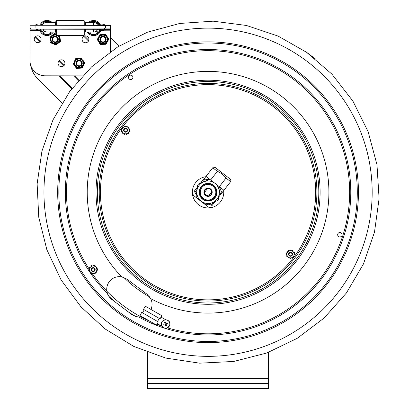 <?xml version="1.0" encoding="UTF-8"?>
<svg xmlns="http://www.w3.org/2000/svg" width="409" height="409" viewBox="0 0 409 409"><rect width="100%" height="100%" fill="white"/><g stroke="black" fill="none" stroke-linecap="round" stroke-linejoin="round"><path stroke-width="0.61" d="M127.041 279.189L121.882 276.883A12.684 12.684 0 0 0 121.79 276.862L127.041 279.189L146.995 294.194L150.681 298.596A12.684 12.684 0 0 1 150.972 309.455M107.158 292.583L108.763 296.208L111.79 299.46L131.744 314.47L111.79 299.46C109.356 297.328 107.899 295.313 107.414 293.422L106.882 291.254A12.684 12.684 0 0 1 121.79 276.862A120.849 120.849 0 0 1 166.376 78.814A120.849 120.849 0 0 1 328.606 200.85A120.849 120.849 0 0 1 150.681 298.596A12.684 12.684 0 0 0 150.64 298.514M142.025 316.735A12.684 12.684 0 0 1 140.993 316.914L138.758 317.001C136.816 317.062 134.474 316.218 131.744 314.47L135.706 316.474L138.682 316.995M129.382 79.136A2.214 2.214 0 0 1 129.847 75.328A2.214 2.214 0 0 1 132.91 77.633A2.214 2.214 0 0 1 129.382 79.136M341.213 232.941A2.214 2.214 0 0 1 340.753 236.75A2.214 2.214 0 0 1 337.686 234.444A2.214 2.214 0 0 1 341.213 232.941M109.413 323.386A164.106 164.106 0 0 1 76.918 93.589A164.106 164.106 0 0 1 306.714 61.094A164.106 164.106 0 0 1 339.209 290.891A164.106 164.106 0 0 1 109.413 323.386M268.468 352.369L268.468 383.514L147.664 383.514L147.664 388.55L268.468 388.55L268.468 383.514M147.664 383.514L147.664 352.364M110.563 37.792L118.922 46.151M30 53.221L30.036 31.457M30.056 31.391L29.908 32.117M61.974 103.099L38.134 79.259A27.684 27.684 0 0 1 30.404 64.228M164.035 325.063L163.753 324.306L165.078 323.821L164.592 322.496L165.348 322.22L165.834 323.545L167.158 323.054L167.434 323.81L166.11 324.301L166.601 325.62L165.844 325.901L165.359 324.577L164.035 325.063L165.359 324.577L165.844 325.901L166.601 325.62L166.11 324.301L167.434 323.81L167.158 323.054L165.834 323.545L165.348 322.22L164.592 322.496L165.078 323.821L163.753 324.306L164.035 325.063M93.518 271.07A1.508 1.508 0 0 1 91.749 269.142A1.508 1.508 0 0 1 94.3 268.57A1.508 1.508 0 0 1 93.518 271.07M93.605 271.464A1.912 1.912 0 0 0 95.057 269.178A1.912 1.912 0 0 0 92.771 267.726A1.912 1.912 0 0 0 91.325 270.012A1.912 1.912 0 0 0 93.605 271.464M58.799 42.792L59.954 41.902A5.435 5.435 0 0 0 60.42 40.772L60.225 39.32M58.262 35.552A4.831 4.831 0 0 1 59.019 36.329A4.831 4.831 0 0 0 58.262 35.552A4.831 4.831 0 0 1 57.055 43.743A4.831 4.831 0 0 1 50.404 39.929A4.831 4.831 0 0 1 55.803 34.489A4.831 4.831 0 0 0 50.404 39.929A4.831 4.831 0 0 0 57.055 43.743A4.831 4.831 0 0 0 59.019 36.329A4.831 4.831 0 0 1 57.055 43.743A4.831 4.831 0 0 1 50.404 39.929A4.831 4.831 0 0 1 55.803 34.489M53.957 44.162L55.307 44.719A5.435 5.435 0 0 0 56.519 44.555L57.674 43.661M50.634 42.802L50.542 42.101A5.435 5.435 0 0 0 51.289 43.068L52.643 43.625M50.348 40.649L49.867 37.096L50.425 36.667A5.435 5.435 0 0 0 49.964 37.797L50.159 39.244M51.585 35.772L54.423 33.579L55.077 33.85A5.435 5.435 0 0 0 53.865 34.008L52.71 34.903M59.233 35.557L59.745 35.767L59.842 36.462A5.435 5.435 0 0 0 59.147 35.557M59.842 36.462L60.512 41.467L56.519 44.555L55.961 44.985L51.289 43.068M55.803 34.146L55.077 33.85L55.803 34.146M77.909 58.375L76.452 58.487A5.435 5.435 0 0 0 75.445 59.177L74.816 60.496M74.203 61.779L75.752 58.543L81.488 58.093L81.887 58.671A5.435 5.435 0 0 0 80.783 58.15L79.326 58.262M74.499 65.522L73.272 63.738L73.574 63.098A5.435 5.435 0 0 0 73.671 64.315L76.13 67.899A5.435 5.435 0 0 0 77.235 68.421L81.565 68.083A5.435 5.435 0 0 0 82.572 67.393L84.443 63.472A5.435 5.435 0 0 0 84.346 62.255L82.715 59.878M80.108 68.196L82.265 68.027L83.201 66.074M77.235 68.421L78.692 68.308M81.089 58.922A4.831 4.831 0 0 1 81.744 67.27A4.831 4.831 0 0 1 74.193 63.661A4.831 4.831 0 0 1 81.089 58.922A4.831 4.831 0 0 0 74.193 63.661A4.831 4.831 0 0 0 81.744 67.27A4.831 4.831 0 0 0 81.089 58.922A4.831 4.831 0 0 0 74.193 63.661A4.831 4.831 0 0 0 81.744 67.27A4.831 4.831 0 0 0 81.089 58.922M83.809 64.791L84.745 62.833L83.518 61.048M75.302 66.693L76.529 68.477M102.189 34.402L100.726 34.433A5.435 5.435 0 0 0 99.684 35.067L97.598 38.875A5.435 5.435 0 0 0 97.623 40.097L99.878 43.809A5.435 5.435 0 0 0 100.946 44.397L105.292 44.3A5.435 5.435 0 0 0 106.335 43.671L108.426 39.857A5.435 5.435 0 0 0 108.395 38.64L106.141 34.923A5.435 5.435 0 0 0 105.072 34.336L100.021 34.448L98.983 36.35M103.61 34.371L105.778 34.32L106.902 36.176M98.298 37.597L97.255 39.494L98.38 41.35M103.83 44.336L105.997 44.284L107.04 42.388M102.408 44.366L100.246 44.412L99.121 42.562M105.333 35.133A4.831 4.831 0 0 1 105.517 43.497A4.831 4.831 0 0 1 98.18 39.474A4.831 4.831 0 0 1 105.333 35.133A4.831 4.831 0 0 0 98.18 39.474A4.831 4.831 0 0 0 105.517 43.497A4.831 4.831 0 0 0 105.333 35.133A4.831 4.831 0 0 0 98.18 39.474A4.831 4.831 0 0 0 105.517 43.497A4.831 4.831 0 0 0 105.333 35.133M107.72 41.14L108.763 39.238L107.639 37.388M103.298 36.237A3.144 3.144 0 0 0 99.878 39.08A3.144 3.144 0 0 0 102.72 42.5A3.144 3.144 0 0 0 106.141 39.658A3.144 3.144 0 0 0 103.298 36.237M103.242 36.836A2.541 2.541 0 0 0 100.481 39.136A2.541 2.541 0 0 0 102.777 41.897A2.541 2.541 0 0 0 105.542 39.601A2.541 2.541 0 0 0 103.242 36.836M79.535 60.159A3.144 3.144 0 0 0 75.987 62.843A3.144 3.144 0 0 0 78.666 66.391A3.144 3.144 0 0 0 82.219 63.712A3.144 3.144 0 0 0 79.535 60.159M79.448 60.762A2.541 2.541 0 0 0 76.585 62.93A2.541 2.541 0 0 0 78.753 65.793A2.541 2.541 0 0 0 81.616 63.625A2.541 2.541 0 0 0 79.448 60.762M53.001 37.112A3.144 3.144 0 0 0 52.935 41.56A3.144 3.144 0 0 0 57.383 41.626A3.144 3.144 0 0 0 57.449 37.178A3.144 3.144 0 0 0 53.001 37.112M53.421 37.546A2.541 2.541 0 0 0 53.369 41.135A2.541 2.541 0 0 0 56.963 41.191A2.541 2.541 0 0 0 57.015 37.597A2.541 2.541 0 0 0 53.421 37.546M95.128 269.219A1.973 1.973 0 0 0 91.897 268.105A1.973 1.973 0 0 0 92.546 271.458A1.973 1.973 0 0 0 95.128 269.219M89.617 270.288A3.64 3.64 0 0 0 93.881 273.166A3.64 3.64 0 0 0 96.764 268.902A3.64 3.64 0 0 0 92.495 266.024A3.64 3.64 0 0 0 89.617 270.288M89.878 267.926A0.501 0.501 0 0 0 89.832 267.905L89.791 267.89A0.404 0.404 0 0 1 89.581 267.292A4.279 4.279 0 0 1 89.704 267.108A0.404 0.404 0 0 1 90.205 266.98L89.551 268.871A0.501 0.501 0 0 1 89.505 268.856L89.464 268.841A0.404 0.404 0 0 0 88.932 269.183A4.279 4.279 0 0 0 88.917 269.403A0.404 0.404 0 0 0 89.228 269.817L90.205 266.98M92.981 265.891A0.501 0.501 0 0 0 92.976 265.84L92.966 265.799A0.404 0.404 0 0 1 93.38 265.318A4.279 4.279 0 0 1 93.6 265.334A0.404 0.404 0 0 1 93.963 265.702L91.999 266.085A0.501 0.501 0 0 1 91.984 266.034L91.979 265.993A0.404 0.404 0 0 0 91.417 265.702A4.279 4.279 0 0 0 91.217 265.799A0.404 0.404 0 0 0 91.018 266.274L94.571 265.584L97.352 268.785L95.972 272.798L96.826 270.318A0.501 0.501 0 0 1 96.877 270.334L96.918 270.344A0.404 0.404 0 0 0 97.449 270.006A4.279 4.279 0 0 0 97.465 269.782A0.404 0.404 0 0 0 97.153 269.373L97.352 268.785L95.634 266.806A0.501 0.501 0 0 1 95.67 266.77L95.706 266.745A0.404 0.404 0 0 0 95.675 266.111A4.279 4.279 0 0 0 95.491 265.988A0.404 0.404 0 0 0 94.98 266.054L94.571 265.584L93.963 265.702M91.401 273.135A0.404 0.404 0 0 1 90.89 273.202A4.279 4.279 0 0 1 90.706 273.079A0.404 0.404 0 0 1 90.675 272.445L90.706 272.42A0.501 0.501 0 0 0 90.742 272.384L89.024 270.405L91.805 273.606L94.382 273.105A0.501 0.501 0 0 1 94.392 273.156L94.402 273.197A0.404 0.404 0 0 0 94.965 273.488A4.279 4.279 0 0 0 95.164 273.391A0.404 0.404 0 0 0 95.363 272.915L91.805 273.606L91.401 273.135M96.498 271.264A0.501 0.501 0 0 0 96.55 271.285L96.59 271.3A0.404 0.404 0 0 1 96.795 271.893A4.279 4.279 0 0 1 96.672 272.077A0.404 0.404 0 0 1 96.176 272.21M93.4 273.299A0.501 0.501 0 0 0 93.405 273.345L93.416 273.391A0.404 0.404 0 0 1 93.001 273.866A4.279 4.279 0 0 1 92.782 273.851A0.404 0.404 0 0 1 92.419 273.488M96.294 267.563A0.501 0.501 0 0 0 96.33 267.532L96.366 267.501A0.404 0.404 0 0 1 96.984 267.619A4.279 4.279 0 0 1 97.081 267.818A0.404 0.404 0 0 1 96.948 268.319M42.285 25.021A5.547 5.547 0 0 1 46.989 22.439L46.984 25.276M55.215 25.292L55.22 22.449L46.989 22.439M93.651 25.358L93.656 22.521A5.547 5.547 0 0 1 98.349 25.123M30.046 27.955L110.578 28.098L110.583 25.389L30.046 25.246L29.985 60.68A15.102 15.102 0 0 0 45.062 75.808L82.577 75.875M110.578 28.098L110.537 51.611M37.669 42.674A3.42 3.42 0 0 1 34.714 37.536A3.42 3.42 0 0 1 40.644 37.546A3.42 3.42 0 0 1 37.669 42.674M85.486 42.761A3.42 3.42 0 0 1 82.531 37.618A3.42 3.42 0 0 1 88.462 37.633A3.42 3.42 0 0 1 85.486 42.761M61.483 66.677A3.42 3.42 0 0 1 58.528 61.539A3.42 3.42 0 0 1 64.458 61.549A3.42 3.42 0 0 1 61.483 66.677M85.42 25.343L85.425 22.505L93.656 22.521M55.22 22.449L52.107 22.444A7.551 7.551 0 0 0 40.445 24.197M90.471 32.081L89.602 32.95L90.471 32.081M97.674 32.965A6.345 6.345 0 0 1 89.602 32.95A6.345 6.345 0 0 0 97.674 32.965L96.038 31.319A4.039 4.039 0 0 1 93.303 32.086M85.409 29.254L85.404 32.076L93.641 32.091A4.024 4.024 0 0 0 97.485 29.279A4.039 4.039 0 0 1 96.892 30.465L98.533 32.112A6.345 6.345 0 0 0 99.627 30.179M88.533 22.51A7.551 7.551 0 0 1 100.195 24.305M100.87 30.271L103.63 30.276L100.87 30.271A7.551 7.551 0 0 1 87.25 32.076M89.822 22.51A6.743 6.743 0 0 1 99.413 24.566M100.282 29.284A6.743 6.743 0 0 1 88.226 32.081M97.981 24.601L98.549 24.039A6.345 6.345 0 0 1 99.039 24.729M90.583 22.515A6.345 6.345 0 0 1 97.695 23.18L97.127 23.748M83.942 29.254L83.932 35.598L84.735 34.796L84.745 29.254M84.755 25.343L84.76 21.304L83.957 20.496L56.636 20.45L56.626 25.292M83.947 25.343L83.957 20.496M83.932 35.598L56.606 35.552L55.803 34.745L55.813 29.203M55.818 25.292L55.828 21.253L56.636 20.45M56.606 35.552L56.621 29.203M50.138 32.009L51.007 32.884A6.345 6.345 0 0 1 42.93 32.868L44.576 31.227A4.039 4.039 0 0 0 47.306 32.004M40.992 30.077A6.345 6.345 0 0 0 42.076 32.009L43.722 30.373A4.039 4.039 0 0 1 43.119 29.182A4.024 4.024 0 0 0 46.969 32.004L55.205 32.02L55.21 29.203M53.359 32.02A7.551 7.551 0 0 1 39.75 30.159L36.984 30.154L39.75 30.159M52.383 32.014A6.743 6.743 0 0 1 40.593 30.164M41.222 24.463A6.743 6.743 0 0 1 50.823 22.444M41.595 24.627A6.345 6.345 0 0 1 42.091 23.937L42.659 24.504M43.512 23.65L42.95 23.083A6.345 6.345 0 0 1 50.062 22.444M55.205 30.517L55.205 32.02L55.205 30.517L55.813 30.517M30.348 27.955L30.343 29.157L110.277 29.3L110.277 28.093M85.404 32.076L85.409 30.568L84.745 30.568M37.48 29.663A0.491 0.491 0 0 1 36.984 30.154A0.491 0.491 0 0 1 36.493 29.663A0.491 0.491 0 0 1 36.989 29.172A0.491 0.491 0 0 0 36.493 29.663A0.491 0.491 0 0 0 36.984 30.154A0.491 0.491 0 0 0 37.48 29.663M100.399 29.775A0.491 0.491 0 0 1 99.903 30.266A0.491 0.491 0 0 1 99.413 29.775A0.491 0.491 0 0 1 99.908 29.279M205.799 176.703A15.706 15.706 0 0 0 192.434 193.759A15.706 15.706 0 0 0 208.825 207.925A15.706 15.706 0 0 0 223.682 190.599M295.032 257.66A108.825 108.825 0 0 0 273.483 105.277A108.825 108.825 0 0 0 121.1 126.821A108.825 108.825 0 0 0 142.644 279.209A108.825 108.825 0 0 0 295.032 257.66M124.694 131.417A1.508 1.508 0 0 1 125.011 128.82A1.508 1.508 0 0 1 127.102 130.394A1.508 1.508 0 0 1 124.694 131.417M124.454 131.739A1.912 1.912 0 0 0 127.501 130.44A1.912 1.912 0 0 0 124.852 128.452A1.912 1.912 0 0 0 124.454 131.739M289.684 255.528A1.508 1.508 0 0 1 289.863 252.915A1.508 1.508 0 0 1 292.031 254.372A1.508 1.508 0 0 1 289.684 255.528M289.46 255.86A1.912 1.912 0 0 0 292.435 254.403A1.912 1.912 0 0 0 289.684 252.552A1.912 1.912 0 0 0 289.46 255.86M294.485 253.989A0.404 0.404 0 0 1 294.802 254.393A4.279 4.279 0 0 1 294.792 254.613A0.404 0.404 0 0 1 294.265 254.965L294.224 254.95A0.501 0.501 0 0 0 294.173 254.935M291.142 252.394A1.973 1.973 0 0 0 288.596 254.679A1.973 1.973 0 0 0 291.847 255.743A1.973 1.973 0 0 0 291.142 252.394M289.398 257.731A3.64 3.64 0 0 0 293.984 255.4A3.64 3.64 0 0 0 291.658 250.814A3.64 3.64 0 0 0 287.067 253.14A3.64 3.64 0 0 0 289.398 257.731M290.794 257.972A0.501 0.501 0 0 0 290.804 258.023L290.809 258.064A0.404 0.404 0 0 1 290.405 258.549A4.279 4.279 0 0 1 290.185 258.539A0.404 0.404 0 0 1 289.817 258.176L291.775 257.762A0.501 0.501 0 0 1 291.786 257.813L291.796 257.854A0.404 0.404 0 0 0 292.363 258.135A4.279 4.279 0 0 0 292.563 258.038A0.404 0.404 0 0 0 292.752 257.558L289.817 258.176M287.455 256.351A0.501 0.501 0 0 0 287.42 256.387L287.384 256.412A0.404 0.404 0 0 1 286.76 256.305A4.279 4.279 0 0 1 286.663 256.111A0.404 0.404 0 0 1 286.791 255.61L288.125 257.097A0.501 0.501 0 0 1 288.089 257.133L288.059 257.164A0.404 0.404 0 0 0 288.1 257.793A4.279 4.279 0 0 0 288.284 257.915A0.404 0.404 0 0 0 288.795 257.844L286.791 255.61M293.596 252.189A0.501 0.501 0 0 0 293.636 252.159L293.667 252.128A0.404 0.404 0 0 1 294.291 252.235A4.279 4.279 0 0 1 294.393 252.435A0.404 0.404 0 0 1 294.265 252.936L292.926 251.443A0.501 0.501 0 0 1 292.962 251.407L292.997 251.382A0.404 0.404 0 0 0 292.956 250.748A4.279 4.279 0 0 0 292.767 250.63A0.404 0.404 0 0 0 292.261 250.702L294.265 252.936M291.239 250.369A0.404 0.404 0 0 0 290.871 250.006A4.279 4.279 0 0 0 290.646 249.996A0.404 0.404 0 0 0 290.242 250.482L290.252 250.523A0.501 0.501 0 0 1 290.257 250.574L289.281 250.778A0.501 0.501 0 0 1 289.265 250.732L289.255 250.686A0.404 0.404 0 0 0 288.693 250.405A4.279 4.279 0 0 0 288.493 250.507A0.404 0.404 0 0 0 288.299 250.988L290.257 250.574M287.19 252.655A0.501 0.501 0 0 0 287.144 252.634L287.103 252.624A0.404 0.404 0 0 1 286.883 252.031A4.279 4.279 0 0 1 287.006 251.842A0.404 0.404 0 0 1 287.501 251.704L286.878 253.606A0.501 0.501 0 0 1 286.832 253.595L286.791 253.58A0.404 0.404 0 0 0 286.264 253.928A4.279 4.279 0 0 0 286.249 254.153A0.404 0.404 0 0 0 286.566 254.556L287.501 251.704M294.679 253.396L293.36 257.43M293.953 255.922A0.404 0.404 0 0 1 294.168 256.515A4.279 4.279 0 0 1 294.051 256.699A0.404 0.404 0 0 1 293.555 256.837L293.866 255.891A0.501 0.501 0 0 0 293.913 255.906L293.953 255.922M121.872 131.57A0.404 0.404 0 0 1 121.458 131.269A4.279 4.279 0 0 1 121.407 131.054A0.404 0.404 0 0 1 121.816 130.568L121.862 130.573A0.501 0.501 0 0 0 121.913 130.573M123.932 129.162A1.973 1.973 0 0 0 125.527 132.184A1.973 1.973 0 0 0 127.347 129.29A1.973 1.973 0 0 0 123.932 129.162M128.682 132.148A3.64 3.64 0 0 0 127.542 127.133A3.64 3.64 0 0 0 122.521 128.273A3.64 3.64 0 0 0 123.666 133.293A3.64 3.64 0 0 0 128.682 132.148M126.877 133.697A0.501 0.501 0 0 0 126.897 133.743L126.918 133.779A0.404 0.404 0 0 1 126.657 134.357A4.279 4.279 0 0 1 126.442 134.408A0.404 0.404 0 0 1 125.992 134.162L127.761 133.227A0.501 0.501 0 0 1 127.787 133.273L127.807 133.308A0.404 0.404 0 0 0 128.431 133.426A4.279 4.279 0 0 0 128.59 133.273A0.404 0.404 0 0 0 128.646 132.761L125.992 134.162M129.254 130.849A0.501 0.501 0 0 0 129.305 130.854L129.351 130.86A0.404 0.404 0 0 1 129.719 131.371A4.279 4.279 0 0 1 129.658 131.58A0.404 0.404 0 0 1 129.218 131.851L129.295 129.852A0.501 0.501 0 0 1 129.346 129.852L129.387 129.852A0.404 0.404 0 0 0 129.796 129.372A4.279 4.279 0 0 0 129.75 129.157A0.404 0.404 0 0 0 129.331 128.85L129.218 131.851M127.986 127.368A0.501 0.501 0 0 0 128.012 127.327L128.037 127.291A0.404 0.404 0 0 1 128.666 127.225A4.279 4.279 0 0 1 128.815 127.383A0.404 0.404 0 0 1 128.83 127.899L127.138 126.836A0.501 0.501 0 0 1 127.163 126.79L127.184 126.754A0.404 0.404 0 0 0 126.974 126.156A4.279 4.279 0 0 0 126.759 126.095A0.404 0.404 0 0 0 126.289 126.304L125.762 125.972L123.446 127.194A0.501 0.501 0 0 1 123.421 127.153L123.4 127.112A0.404 0.404 0 0 0 122.777 127A4.279 4.279 0 0 0 122.613 127.148A0.404 0.404 0 0 0 122.562 127.659L125.762 125.972L128.83 127.899M121.851 132.189L122.378 132.521A0.404 0.404 0 0 0 122.388 133.037A4.279 4.279 0 0 0 122.542 133.201A0.404 0.404 0 0 0 123.17 133.135L123.191 133.094A0.501 0.501 0 0 1 123.221 133.053L124.07 133.59A0.501 0.501 0 0 1 124.045 133.631L124.019 133.666A0.404 0.404 0 0 0 124.234 134.264A4.279 4.279 0 0 0 124.443 134.331A0.404 0.404 0 0 0 124.914 134.121L121.851 132.189L122.01 127.951M124.331 126.729A0.501 0.501 0 0 0 124.31 126.683L124.29 126.642A0.404 0.404 0 0 1 124.546 126.064A4.279 4.279 0 0 1 124.76 126.018A0.404 0.404 0 0 1 125.215 126.263M122.378 132.521L123.221 133.053M121.856 129.566A0.404 0.404 0 0 1 121.483 129.055A4.279 4.279 0 0 1 121.55 128.84A0.404 0.404 0 0 1 121.989 128.574L121.948 129.571A0.501 0.501 0 0 0 121.902 129.566L121.856 129.566M207.506 188.559L204.357 192.608L205.778 195.185L208.626 195.926L211.77 191.872C211.218 189.648 209.797 188.544 207.506 188.559M205.124 189.955A3.727 3.727 0 0 1 211.514 190.834A3.727 3.727 0 0 1 207.557 195.931A3.727 3.727 0 0 1 205.124 189.955M204.807 189.71A4.126 4.126 0 0 0 207.501 196.33A4.126 4.126 0 0 0 211.888 190.686A4.126 4.126 0 0 0 204.807 189.71M214.204 197.01A7.771 7.771 0 0 0 209.127 184.546A7.771 7.771 0 0 0 200.87 195.17A7.771 7.771 0 0 0 214.204 197.01M214.981 183.339A11.273 11.273 0 0 0 199.163 185.328A11.273 11.273 0 0 0 201.151 201.141A11.273 11.273 0 0 0 216.964 199.157A11.273 11.273 0 0 0 214.981 183.339M215.062 197.675A8.86 8.86 0 0 0 209.275 183.467A8.86 8.86 0 0 0 199.858 195.584A8.86 8.86 0 0 0 215.062 197.675M214.725 197.419A8.436 8.436 0 0 1 200.252 195.42A8.436 8.436 0 0 1 209.219 183.886A8.436 8.436 0 0 1 214.725 197.419M219.996 188.237L218.478 199.311L219.996 188.237A12.582 12.582 0 0 0 219.393 186.76L210.563 179.909L223.927 190.287L218.81 196.872M196.136 196.243L197.654 185.175L196.136 196.243A12.582 12.582 0 0 0 196.739 197.726L205.569 204.577L196.739 197.726M210.563 179.909A12.582 12.582 0 0 0 208.979 179.689L198.631 183.912L208.979 179.689M207.148 204.791L217.496 200.568L207.148 204.791A12.582 12.582 0 0 1 205.569 204.577M217.496 200.568A12.582 12.582 0 0 0 218.478 199.311M198.631 183.912A12.582 12.582 0 0 0 197.654 185.175M203.35 179.525L200.548 183.13M194.49 191.254L194.735 190.937M197.077 189.367L194.848 192.235L194.147 191.693C192.179 194.229 192.179 194.229 194.147 191.693C192.179 194.229 192.179 194.229 194.147 191.693M223.927 190.287L230.64 181.647C231.238 180.875 231.238 180.875 230.64 181.647C231.238 180.875 231.238 180.875 230.64 181.647L226.029 178.063C223.738 175.047 220.85 172.808 217.363 171.335L212.752 167.751L204.311 178.615L205.011 179.157L202.562 182.307M210.589 207.45L208.575 207.174L193.472 195.436L192.705 193.554M215.211 201.504L212.036 205.589C210.068 208.125 210.068 208.125 212.036 205.589C210.068 208.125 210.068 208.125 212.036 205.589L211.335 205.047L213.57 202.174M194.848 192.235L196.356 194.623M208.656 204.178L211.335 205.047M219.05 195.113L221.499 191.969L222.194 192.511M219.316 186.698L226.029 178.063M206.039 176.391L210.645 179.97M217.363 171.335L210.65 179.97M213.196 167.174L215.211 167.455L230.318 179.188L231.085 181.075M212.752 167.751C213.35 166.979 213.35 166.979 212.752 167.751C213.35 166.979 213.35 166.979 212.752 167.751M221.499 191.969L219.694 187.434M209.848 179.786L205.011 179.157M196.985 187.716L197.399 187.015M196.509 188.324L195.931 188.907M195.313 189.863L195.568 189.541M195.216 189.827L194.95 190.333M200.359 183.206L202.143 181.075M201.852 181.289L202.179 181.029M197.373 187.215L194.577 190.814M203.508 179.648L203.754 179.331M161.852 315.697L160.047 318.841L143.498 309.337L145.302 306.198L161.852 315.697M156.489 325.037L158.293 321.898L141.744 312.394L139.939 315.538L156.489 325.037M159.28 318.401L157.526 321.459M157.286 323.642L162.061 326.387M165.369 328.284L166.039 328.667A6.544 6.544 0 0 0 166.964 328.141M169.812 323.182A6.544 6.544 0 0 0 169.796 322.118L169.127 321.735M165.824 319.838L161.049 317.098M328.238 282.639A150.379 150.379 0 0 1 117.669 312.415A150.379 150.379 0 0 1 87.889 101.841A150.379 150.379 0 0 1 298.463 72.066A150.379 150.379 0 0 1 328.238 282.639A150.379 150.379 0 0 1 117.669 312.415A150.379 150.379 0 0 1 87.889 101.841A150.379 150.379 0 0 1 298.463 72.066A150.379 150.379 0 0 1 328.238 282.639M118.359 311.494A149.229 149.229 0 0 1 88.809 102.536A149.229 149.229 0 0 1 297.772 72.986A149.229 149.229 0 0 1 327.323 281.949A149.229 149.229 0 0 1 118.359 311.494M107.414 293.422A142.715 142.715 0 0 1 149.116 62.27A142.715 142.715 0 0 1 350.493 183.166A142.715 142.715 0 0 1 166.085 328.647M165.896 328.585A142.715 142.715 0 0 1 165.093 328.335M163.508 327.824A142.715 142.715 0 0 1 138.758 317.001M150.308 321.494A141.57 141.57 0 0 1 92.163 273.534M89.065 268.923A141.57 141.57 0 0 1 168.278 56.381A141.57 141.57 0 0 1 349.634 192.619A141.57 141.57 0 0 1 167.557 327.89M160.921 325.728A141.57 141.57 0 0 1 156.938 324.255M119.566 125.67A110.742 110.742 0 0 1 274.638 103.743A110.742 110.742 0 0 1 296.566 258.815A110.742 110.742 0 0 1 141.494 280.743A110.742 110.742 0 0 1 119.566 125.67M118.528 124.888A112.04 112.04 0 0 1 275.415 102.705A112.04 112.04 0 0 1 297.604 259.592A112.04 112.04 0 0 1 140.711 281.781A112.04 112.04 0 0 1 118.528 124.888M128.032 311.673A143.769 143.769 0 0 0 135.706 316.474M108.763 296.208A143.769 143.769 0 0 0 115.507 302.251M123.748 277.399A119.842 119.842 0 0 0 149.622 296.868M147.664 378.483L268.468 378.483M88.482 41.002L83.83 36.345M88.784 40.286L84.545 36.048M78.308 80.655L73.513 75.859M63.605 65.946L58.799 61.14M39.678 42.025L34.903 37.245M72.26 88.099L60 75.834M71.826 88.671L58.983 75.834M78.779 80.113L74.525 75.859M64.116 65.45L59.295 60.629M40.215 41.549L35.379 36.713M161.627 325.523A4.228 4.228 0 0 1 164.132 320.094A4.228 4.228 0 0 1 169.561 322.599A4.228 4.228 0 0 1 167.056 328.028A4.228 4.228 0 0 1 161.627 325.523M57.178 35.552A4.228 4.228 0 0 1 56.657 43.247A4.228 4.228 0 0 1 50.967 39.499A4.228 4.228 0 0 1 56.248 35.189M80.829 59.469A4.228 4.228 0 0 1 81.401 66.769A4.228 4.228 0 0 1 74.791 63.615A4.228 4.228 0 0 1 80.829 59.469M105.041 35.66A4.228 4.228 0 0 1 105.205 42.981A4.228 4.228 0 0 1 98.784 39.463A4.228 4.228 0 0 1 105.041 35.66M35.077 27.96L35.082 25.256A6.253 6.253 0 0 1 42.633 25.266M105.548 28.088L105.553 25.378A6.253 6.253 0 0 0 98.002 25.368M110.573 30.803L100.691 30.787M85.409 30.762L84.745 30.757M55.813 30.706L55.205 30.706M39.924 30.68L30.041 30.66M46.974 29.187L46.969 32.004M35.982 27.965L35.982 29.167M104.643 28.088L104.638 29.29M93.646 29.269L93.641 32.091M143.37 278.243A107.618 107.618 0 0 0 294.066 256.934A107.618 107.618 0 0 0 272.757 106.238A107.618 107.618 0 0 0 122.061 127.547A107.618 107.618 0 0 0 143.37 278.243M105.185 329.01L80.982 306.873L61.14 279.996L46.841 249.654L38.748 217.174L37.127 183.897L41.948 151.085L52.955 119.929L69.704 91.524L91.585 66.856L117.848 46.81L147.593 32.137L179.761 23.456L213.15 21.176L246.422 25.46L278.094 36.084L306.597 52.311L331.929 74.141L352.88 101.049L368.136 131.698L376.975 164.689L379.092 198.616L374.491 232.128L363.453 263.963L346.428 292.956L324.066 318.069L297.164 338.361L266.688 353.033L233.754 361.449L199.643 363.172L165.783 358.074L133.748 346.408L105.185 329.01M315.191 58.773L306.602 52.306M161.555 325.549C159.137 318.984 170.773 317.65 169.868 324.567C167.439 329.163 164.669 329.485 161.555 325.549M40.22 29.668L40.711 30.164L40.711 29.177M36.984 30.154L40.711 30.164L36.984 30.154M103.63 30.276L99.903 30.266L103.63 30.276C104.198 29.673 104.198 29.346 103.63 29.29C104.172 29.3 104.172 29.627 103.63 30.276L103.14 29.78M144.265 309.777L142.511 312.834"/></g></svg>
